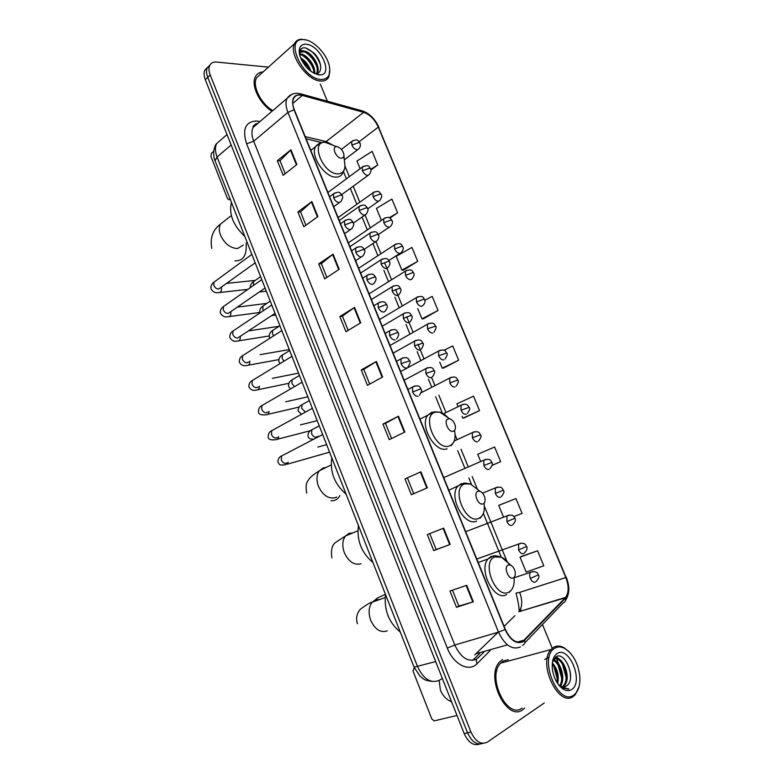 <?xml version="1.0" encoding="UTF-8"?>
<svg xmlns="http://www.w3.org/2000/svg" width="784" height="784" viewBox="0 0 784 784"><rect width="100%" height="100%" fill="white"/><g stroke="black" fill="none" stroke-linecap="round" stroke-linejoin="round"><path stroke-width="1.18" d="M472.644 660.412L479.592 653.542M207.476 67.395L204.781 70.227C203.683 72.775 203.86 75.921 205.3 79.694L464.167 733.55C468.362 742.585 473.516 746.103 479.622 744.094M268.412 67.14L216.531 62.063C213.238 61.799 210.955 62.955 209.691 65.533C208.603 68.081 208.779 71.246 210.23 75.029L470.939 732.05L467.548 732.805C471.762 741.87 476.927 745.388 483.022 743.369C476.927 745.388 471.762 741.87 467.548 732.805L207.76 77.361L467.548 732.805L464.167 733.55M209.936 65.052L207.231 67.885C206.133 70.433 206.31 73.588 207.76 77.361C206.31 73.588 206.133 70.433 207.231 67.885L209.936 65.052M522.82 709.657L524.741 708.021L522.82 709.657C506.729 722.417 484.688 676.308 499.839 661.735C484.688 676.308 506.729 722.417 522.82 709.657M522.83 641.332C516.254 643.899 510.433 639.92 505.357 629.405L294.314 109.789C292.53 105.232 292.295 101.479 293.588 98.529C295.225 95.413 298.116 94.384 302.271 95.423L363.649 112.318C369.842 114.533 374.723 119.462 378.3 127.126L565.832 577.563C568.978 585.942 568.9 592.547 565.617 597.388L522.83 641.332M523.016 641.782L565.45 598.202C569.184 593.351 569.39 586.432 566.058 577.445L378.554 127.135C374.899 119.286 369.891 114.229 363.551 111.955L302.163 95.05C293.402 93.884 290.688 98.794 294.01 109.77L505.102 629.552C510.306 640.332 516.274 644.409 523.016 641.782M285.229 173.676L280.025 160.691L290.942 149.773L277.33 160.72L283.171 175.293L296.891 164.513L290.942 149.773M280.045 160.749L277.33 160.72M305.927 225.204L300.546 211.807L311.856 201.606L297.881 211.964L303.81 226.733L317.883 216.551L311.856 201.606M300.566 211.856L297.881 211.964M326.899 277.438L321.352 263.61L333.063 254.153L318.725 263.904L324.723 278.869L339.178 269.304L333.063 254.153M321.362 263.649L318.725 263.904M348.165 330.387L342.432 316.128L354.564 307.436L339.844 316.55L345.93 331.73L360.758 322.792L354.564 307.436M342.451 316.158L339.844 316.55M466.705 585.315L449.947 591.018L456.484 607.286L473.36 601.798L466.705 585.315M452.466 590.156L458.865 606.091L473.36 601.798M458.865 606.081L456.484 607.286M443.636 528.151L427.309 534.57L433.748 550.623L450.192 544.4L443.636 528.151M429.759 533.61L436.178 549.584L450.192 544.4M436.169 549.574L433.748 550.623M404.985 478.926L420.89 471.801L404.985 478.926L411.335 494.743L427.358 487.815L420.89 471.801M382.964 424.046L385.493 423.36L398.478 416.235L382.964 424.046L389.227 439.648L404.848 432.033L398.478 416.235M369.715 384.072L363.815 369.372L376.369 361.453L361.257 369.93L367.431 385.316L382.651 377.026L376.369 361.453M363.825 369.391L361.257 369.93M502.534 659.491L499.839 661.735L502.534 659.491M263.13 71.903C259.484 72.118 256.887 73.765 255.339 76.842C250.713 85.25 259.671 103.831 271.97 111.269C259.671 103.831 250.713 85.25 255.339 76.842C256.887 73.765 259.484 72.118 263.13 71.903M470.939 732.05C475.604 741.801 481.102 745.153 487.413 742.085L544.253 702.983M558.786 664.224L556.611 658.923M556.424 658.472L555.787 656.923M552.034 647.79L542.45 624.485M327.389 101.224L320.303 84.015M403.417 270.157L417.696 261.346L411.923 247.421L396.194 256.319L401.878 270.137L403.593 270.166M389.893 218.07L397.606 212.836L391.912 199.097L376.457 208.377L381.387 220.343M370.92 169.952L377.761 164.944L372.145 151.371L356.965 161.034L360.121 168.678M464.246 417.852L479.524 410.63L473.536 396.155L456.925 403.848L457.993 406.445M492.156 465.333L500.672 461.688L494.606 447.027L477.691 454.289L480.572 461.266M500.065 504.827L515.95 498.565L498.732 505.386L503.455 516.872M513.883 516.587L522.105 513.412L515.95 498.565M521.321 556.434L537.579 550.78L520.037 557.15L526.182 572.065L543.812 565.823L537.579 550.78M423.438 318.774L438.04 310.464L432.2 296.372L424.84 300.282M443.715 368L458.65 360.228L452.731 345.94L443.999 350.281M385.483 423.35L391.579 438.501M407.464 478.073L413.736 493.704M439.736 362.081L442.254 368.206L443.881 367.97M458.65 360.228L442.254 368.206M462.05 416.284L462.834 418.195L464.412 417.813M479.524 410.63L462.834 418.195M500.672 461.688L492.166 465.255M498.732 505.386L500.221 504.769M520.037 557.15L521.487 556.385M417.725 308.622L421.939 318.863L423.605 318.755M438.04 310.464L421.939 318.863M417.696 261.346L401.878 270.137M397.606 212.836L389.276 217.756M377.761 164.944L370.793 169.315M260.651 74.127L260.092 74.166L260.651 74.127M439.148 680.414L440.383 690.165C442.852 695.957 446.576 699.818 451.574 701.758M414.354 667.86L412.962 670.928L431.817 718.967L434.179 720.878L457.013 715.478M554.807 648.241C537.853 657.149 558.394 707.462 574.006 694.918C578.425 691.4 580.366 685.226 579.817 676.406C578.151 663.264 573.143 653.944 564.784 648.466C561.128 646.526 557.796 646.457 554.807 648.241M569.008 651.631L563.921 647.643C560.09 645.614 556.611 645.536 553.475 647.408L551.044 649.524C537.314 663.44 558.904 708.373 573.545 696.212L575.309 694.634L579.062 686.706M508.208 659.677L503.161 661.049L500.662 663.137C486.452 676.798 507.081 720.006 522.173 708.079M552.338 662.95C557.444 668.576 559.227 675.455 557.698 683.599M552.23 664.234C556.277 669.438 557.855 675.504 556.954 682.452M553.386 659.805C560.54 661.275 566.087 678.964 560.433 686.02M552.936 660.314C559.58 662.549 564.549 678.434 559.766 685.628M553.21 660.001L554.121 659.197C561.716 653.258 572.594 677.846 564.157 685.804L562.922 686.813M553.69 659.109C561.55 654.944 571.085 678.542 563.049 686.069L562.324 686.715M558.463 684.657L559.913 685.716C562.304 687.127 564.441 687.215 566.342 685.971L564.617 686.725M560.589 686.412L560.041 686.186M571.761 689.459C584.139 681.796 568.939 645.046 557.022 653.64C553.298 656.335 551.75 661.412 552.357 668.889C553.739 678.229 557.375 684.981 563.265 689.156C566.43 691.018 569.262 691.116 571.761 689.459M566.342 685.971C577.132 679.993 565.107 650.289 555.934 656.825L552.475 661.97M559.796 686.245L562.177 688.038L568.9 688.94L561.177 687.019L558.845 685.138M568.9 688.94L567.979 689.244M562.814 688.695L562.099 688.362M564.392 659.197C568.478 664.411 570.527 670.673 570.527 677.993M555.778 656.923L558.698 658.991M562.353 663.764L566.087 677.268M553.661 659.55L554.357 660.167M558.09 665.106L561.677 678.091M553.857 666.449L557.287 678.895M556.16 656.708L560.403 660.05M544.596 659.432L549.212 657.217M554.023 659.256L556.091 661.265M495.909 671.251L496.831 670.849M508.159 565.019C503.22 567.038 508.757 580.572 513.412 577.837C514.931 576.906 515.539 575.044 515.215 572.251C514.539 568.772 513.02 566.381 510.639 565.088L508.159 565.019M385.512 594.488C383.925 610.079 388.844 622.604 400.291 632.09M477.936 491.274C472.87 492.832 478.299 506.121 483.091 503.857C484.728 503.034 485.355 501.201 484.973 498.369C484.179 494.812 482.513 492.45 479.975 491.303L477.936 491.274M358.435 525.584C356.622 540.45 361.463 552.759 372.959 562.53M448.272 418.872C443.078 420.008 448.409 433.052 453.328 431.229C455.073 430.514 455.729 428.74 455.288 425.888C454.367 422.233 452.554 419.901 449.859 418.881L448.272 418.872M331.818 457.846C329.799 472.017 334.562 484.12 346.097 494.175M336.718 146.657L336.679 146.657C331.103 146.304 336.081 158.388 341.432 158.162C343.51 157.986 344.274 156.506 343.735 153.723C342.304 149.646 339.972 147.284 336.718 146.657M231.447 202.419C228.673 214.032 233.122 225.361 244.804 236.415M213.689 151.292L211.415 153.262L210.906 156.339L227.438 198.44L228.526 199.597L230.084 198.94M304.457 39.631L302.359 39.543C284.533 39.357 302.791 78.949 320.862 79.507C328.222 79.498 331.005 74.862 329.241 65.591C326.722 54.076 313.923 40.552 304.457 39.631M306.769 40.121L301.223 39.22C298.057 39.435 295.813 40.915 294.5 43.649C288.492 54.312 307.024 80.732 320.568 81.017C324.537 81.291 327.31 79.88 328.888 76.783L329.79 68.884M261.062 73.765L256.505 77.871C252.036 85.926 260.964 103.88 272.783 110.583M300.586 57.918C305.525 60.809 308.965 65.278 310.905 71.324M301.311 59.574C304.956 62.201 307.681 65.738 309.494 70.207M299.625 53.91L301.046 53.988C307.357 54.762 315.942 66.454 314.649 73.451L314.629 73.578M299.557 54.645L300.223 54.723C306.191 55.507 314.404 66.003 313.894 73.216M299.517 54.488L299.88 53.106C300.703 51.381 302.193 50.695 304.359 51.058C311.66 51.891 321.068 66.826 317.275 72.892L316.697 73.382M300.39 52.234L303.526 51.793C310.738 52.616 320.068 67.238 316.54 73.422M318.951 74.852L320.127 74.882C333.778 74.999 320.372 45.286 306.358 44.247C300.399 44.031 298.185 47.706 299.713 55.282C303.702 66.111 310.111 72.628 318.951 74.852M314.698 73.451L315.648 73.5C323.429 73.686 321.763 60.427 313.835 52.92L305.652 47.922C301.595 47.354 299.517 49.235 299.419 53.586M305.466 47.893C312.502 50.695 317.559 56.526 320.636 65.376M299.929 50.48L302.673 50.999M305.848 52.557C310.768 55.85 314.394 60.476 316.736 66.424M302.653 55.537C307.485 58.78 311.052 63.318 313.375 69.139M301.497 59.966L309.259 70.011M300.105 50.117L304.055 51.009M221.5 139.356L216.619 143.599C214.914 147.225 215.071 151.694 217.08 157.025L417.617 666.743C423.556 679.179 430.779 683.707 439.285 680.336L442.352 678.454M435.669 661.578L414.079 667.174M205.3 79.694L210.23 75.029M431.847 681.394C422.811 680.091 424.095 678.905 420.165 676.367L414.099 667.223L215.061 160.72L217.08 157.025L231.143 144.971M227.017 134.554L216.619 143.599C215.394 144.56 214.395 147.363 213.62 151.998C213.797 156.771 214.277 159.671 215.061 160.72L215.13 160.887M490.176 650.553L477.074 663.666C469.048 672.417 453.544 664.558 447.311 648.074L246.617 143.825L253.702 141.208L454.769 645.026C460.874 657.727 468.097 662.451 476.456 659.197L483.806 652.357M246.617 143.825C242.119 129.429 245.343 121.804 256.29 120.961L259.974 121.53M257.926 123.284L253.065 127.449C251.38 131.104 251.586 135.691 253.702 141.208L287.924 112.406C285.709 106.732 285.415 102.057 287.042 98.382L291.971 94.247M522.477 645.31C524.476 644.556 525.211 642.929 524.692 640.45M520.821 608.413L520.615 611.461M378.554 127.135L566.058 577.445M363.551 111.955L361.297 110.593M524.761 642.89L563.186 602.925C565.166 602.161 565.921 600.583 565.45 598.202M302.163 95.05L299.841 93.639M294.01 109.77L287.924 112.406L498.497 632.129L505.102 629.552M520.37 646.967C512.138 650.22 504.847 645.271 498.497 632.129L454.769 645.026L447.311 648.074M477.074 663.666C475.712 660.608 476.202 658.58 478.544 657.58M378.3 127.126L359.16 141.718M332.984 145.216L326.32 141.649L305.192 136.583M363.649 112.318L325.164 142.325C309.611 141.218 323.341 174.724 338.159 173.862C343.843 173.274 345.94 169.177 344.45 161.563L343.911 155.712M302.271 95.423L292.785 103.449M474.732 654.914L498.114 632.237M524.467 640.038L517.283 642.067M507.454 644.85L476.407 653.631M565.244 597.81L518.969 611.667C522.409 606.904 522.644 600.475 519.674 592.371L515.999 593.116M504.112 626.338L514.912 615.695M565.832 577.563L519.674 592.371M506.954 561.334L484.375 506.229M477.28 488.922L472.213 476.554M468.166 466.666L461.012 449.232M456.994 439.412L455.112 434.816M445.9 412.345L438.854 395.146M434.885 385.463L431.533 377.28M423.938 358.758L417.98 344.225M413.07 332.24L406.729 316.756M402.28 305.907L395.548 289.472M391.559 279.751L384.748 263.13M380.906 253.742L375.957 241.678M370.303 227.879L365.05 215.071M359.778 202.184L353.231 186.22M349.311 176.665L344.989 166.12M321.646 142.59L306.083 138.768M375.879 361.747L382.151 377.3M397.968 416.5L404.338 432.278M420.381 472.037L426.839 488.04M443.107 528.357L449.653 544.606M466.157 585.501L472.801 601.975M354.094 307.749L360.277 323.086M332.602 254.496L338.708 269.618M311.415 201.968L317.432 216.884M290.511 150.165L296.44 164.865M387.227 630.875C380.583 633.051 375.075 629.542 370.714 620.36C368.157 612.902 368.666 606.836 372.243 602.151L375.134 599.976L380.005 599.407M509.561 564.784C507.209 561.119 504.524 558.58 501.505 557.179L494.655 556.963C480.827 562.295 496.086 599.858 508.992 592.057C513.03 589.558 514.716 584.668 514.039 577.387M495.596 555.846L491.058 556.473L487.962 559.012C477.985 570.154 494.733 602.112 506.621 594.586M360.963 563.765C354.201 565.47 348.664 561.795 344.343 552.72C341.981 545.938 342.363 540.362 345.499 535.991L349.066 533.375L352.829 532.904M347.322 535.217L350.595 533.845M478.064 489.843L470.439 484.022L464.804 483.895C450.633 488.011 465.598 524.868 478.877 518.351C483.375 515.999 485.1 510.962 484.051 503.24M461.325 483.591L457.484 486.599C448.399 497.517 464.853 527.132 476.594 521.017M336.679 497.056L335.131 497.762C328.251 499.026 322.685 495.174 318.422 486.217C316.226 480.033 316.501 474.918 319.235 470.841L323.429 467.862L326.017 467.529M339.884 495.576C337.835 499.339 334.886 501.045 331.044 500.692M448.938 418.774C446.135 415.314 443.117 413.129 439.883 412.217L435.502 412.159C420.988 415.089 435.688 451.28 449.32 445.988C454.093 443.96 455.896 439.06 454.71 431.288L454.534 430.426M432.121 412.031L427.594 415.402C419.342 426.016 435.522 453.622 447.115 448.781M243.393 245.039L237.581 248.538C230.31 248.185 224.636 243.736 220.549 235.171C218.922 230.79 218.903 227.105 220.49 224.116L224.704 220.794M246.137 242.991C246.989 255.172 243.265 261.121 234.984 260.856M320.215 143.041L315.56 146.657C309.974 155.84 325.095 178.007 336.258 177.106C339.158 177.047 341.265 175.812 342.569 173.431L344.735 168.354M333.092 145.285L325.272 142.325M414.579 385.983L412.56 387.041L412.6 391.99C414.079 395.058 415.912 396.479 418.088 396.273M412.6 391.99L419.91 389.138L421.165 389.08L421.469 390.207C422.135 390.354 421.449 392.049 419.42 395.303M283.494 454.985L281.613 455.965L281.28 459.816C282.397 462.433 284.004 463.609 286.091 463.334L286.905 462.923M288.316 462.197L285.464 464.736C278.908 465.618 279.682 464.667 277.918 462.148C277.908 459.052 279.143 456.994 281.613 455.965L322.665 434.542M402.956 357.798L401.016 358.866L401.075 363.639C402.545 366.687 404.377 368.147 406.582 368M401.075 363.639L409.65 360.846C410.669 361.453 410.11 363.502 407.974 367M273.557 429.681L271.754 430.671L271.45 434.385C272.567 436.992 274.175 438.178 276.272 437.962L277.262 437.423M278.653 436.668C278.33 438.795 277.34 439.804 275.703 439.677C270.754 440.334 268.246 439.403 268.177 436.913C268.157 433.817 269.343 431.739 271.754 430.671L312.355 408.307M391.412 329.809L389.55 330.887L389.628 335.503C391.098 338.531 392.931 340.011 395.156 339.933M389.628 335.503L396.9 332.69L398.223 332.808C399.164 334.121 398.635 336.15 396.616 338.904M263.689 404.534L261.954 405.534L261.689 409.121C262.797 411.708 264.404 412.913 266.521 412.737L267.667 412.08M269.01 411.316C268.804 413.746 267.795 414.903 266.001 414.785C260.974 415.246 258.475 414.256 258.504 411.835C258.426 408.797 259.573 406.7 261.954 405.534L302.105 382.239M378.27 307.563C379.73 310.582 381.573 312.081 383.807 312.061L385.336 311.013C387.286 308.249 387.796 306.24 386.865 304.976L385.522 304.78L378.27 307.563L378.162 303.104C385.738 299.439 385.934 304.398 386.845 304.927M253.879 379.554L252.223 380.563L251.987 384.013C253.085 386.59 254.702 387.815 256.829 387.688L258.132 386.904M259.406 386.14C259.328 388.844 258.308 390.148 256.368 390.05C253.183 390.971 250.694 389.922 248.881 386.914C248.802 383.866 249.92 381.749 252.223 380.563L291.932 356.338M379.956 302.026L373.89 305.711M366.99 279.819C368.441 282.818 370.293 284.347 372.537 284.386L374.135 283.328C376.026 280.554 376.516 278.565 375.595 277.35L374.223 277.066L366.99 279.819L366.863 275.517C374.497 271.754 374.634 276.772 375.575 277.291M244.128 354.731L242.56 355.74L242.344 359.072C243.442 361.63 245.059 362.874 247.195 362.796L248.636 361.885M249.831 361.13C249.9 364.099 248.881 365.55 246.793 365.462C243.559 366.285 241.07 365.177 239.326 362.149C239.198 359.141 240.276 357.004 242.56 355.74L281.819 330.593M368.578 274.439L362.708 278.183M355.799 252.281C357.23 255.27 359.092 256.809 361.355 256.917L363.012 255.849C364.844 253.065 365.315 251.086 364.413 249.92L363.002 249.547L355.799 252.281L355.652 248.126C363.335 244.265 363.413 249.332 364.384 249.851M234.445 330.064L232.956 331.064L232.77 334.288C233.857 336.836 235.474 338.09 237.621 338.051L275.037 313.355M240.306 336.307C240.512 339.521 239.502 341.099 237.287 341.04C234.083 341.785 231.603 340.619 229.83 337.541C229.702 334.503 230.741 332.347 232.956 331.064L271.764 305.025M357.279 247.048L351.604 250.841M344.676 224.939C346.107 227.909 347.969 229.477 350.252 229.634L351.967 228.565C353.751 225.704 354.192 223.744 353.3 222.676L351.859 222.225L344.676 224.939L344.519 220.921C351.114 217.491 351.33 220.402 353.27 222.607M224.832 305.554L223.411 306.554L223.254 309.66C224.332 312.189 225.959 313.463 228.115 313.473L265.08 288.002M230.829 311.689C231.162 315.099 230.173 316.795 227.84 316.765C224.675 317.442 222.195 316.217 220.402 313.081C219.971 310.562 220.98 308.386 223.411 306.554L261.787 279.623M346.067 219.853L340.579 223.685M333.631 197.784C335.062 200.743 336.924 202.331 339.227 202.556L340.991 201.478C342.726 198.597 343.147 196.647 342.265 195.628L340.805 195.098L333.631 197.784L333.465 193.903C340.06 190.414 340.217 193.285 342.236 195.549M215.267 281.201L213.934 282.181L213.797 285.19C214.875 287.708 216.492 288.992 218.667 289.051L255.182 262.826M221.402 287.238C221.872 290.835 220.892 292.638 218.452 292.648C215.247 293.236 212.778 291.942 211.023 288.786C210.582 286.268 211.553 284.063 213.934 282.181L251.86 254.379M334.935 192.854L329.623 196.725M427.692 367.657L425.839 368.647L425.908 373.449C427.358 376.438 429.132 377.849 431.229 377.692M425.908 373.449L434.228 370.646C435.306 371.273 434.728 373.311 432.503 376.771M313.58 428.887L311.846 429.808L311.571 433.581C312.698 436.178 314.266 437.364 316.285 437.149L317.118 436.708M318.206 436.139L318.088 436.698M416.294 340.168L414.501 341.167L414.599 345.803C416.03 348.782 417.813 350.213 419.93 350.115M414.599 345.803L422.929 343.118C423.938 343.755 423.389 345.773 421.273 349.174M303.614 403.809L301.948 404.74L301.713 408.376L305.299 412.002M404.965 312.875L403.25 313.874L403.358 318.363C404.789 321.322 406.582 322.783 408.719 322.743M403.358 318.363L410.463 315.619L411.708 315.776C412.639 317.079 412.11 319.078 410.12 321.773M293.706 378.888L292.118 379.828L291.903 383.347L294.431 386.551M392.206 291.109C393.637 294.049 395.42 295.539 397.576 295.548L399.036 294.578C400.977 291.805 401.486 289.825 400.555 288.62L399.291 288.394L392.206 291.109L392.078 286.777C399.84 283.259 399.585 288.189 400.536 288.571M283.867 354.123L282.348 355.064L282.162 358.464L283.926 361.13M393.725 285.768L371.391 299.547M381.132 264.041C382.553 266.981 384.346 268.481 386.512 268.559L388.041 267.569C389.922 264.786 390.403 262.816 389.491 261.66L388.188 261.356L381.132 264.041L380.985 259.857C388.805 256.25 388.492 261.229 389.472 261.601M274.096 329.525L272.646 330.466L272.479 333.749L273.655 335.797M382.563 258.857L360.62 273.028M370.136 237.17C371.547 240.09 373.341 241.619 375.526 241.746L377.114 240.757C378.937 237.954 379.407 236.004 378.505 234.896L377.173 234.504L370.136 237.17L369.97 233.132C377.859 229.428 377.467 234.455 378.476 234.828M264.384 305.074L263.003 306.015L262.865 309.18L263.532 310.552M371.479 232.133L349.919 246.686M359.209 210.494C360.62 213.395 362.424 214.943 364.619 215.13L366.255 214.13C368.039 211.317 368.48 209.377 367.588 208.309L366.236 207.848L359.209 210.494L359.043 206.574C365.687 203.262 365.638 206.153 367.559 208.23M254.731 280.79L253.428 281.711L253.555 285.396M360.464 205.584L339.286 220.52M532.503 571.614L530.445 572.34C529.435 573.829 529.406 575.858 530.347 578.416C531.817 581.463 533.492 582.679 535.384 582.061M530.347 578.416L538.363 574.897C539.647 576.338 538.873 578.533 536.04 581.512M520.694 543.243L518.665 544.008L518.596 549.888C520.057 552.916 521.742 554.151 523.653 553.602M518.596 549.888L526.623 546.477C527.671 548.202 526.926 550.368 524.388 553.004M508.973 515.068L506.974 515.872L506.925 521.556C508.385 524.565 510.07 525.829 512.001 525.349M506.925 521.556L514.961 518.253C516.019 519.802 515.304 521.948 512.814 524.692M497.321 487.099L495.361 487.922L495.341 493.43C496.791 496.419 498.487 497.713 500.427 497.291M495.341 493.43L503.387 490.225C504.602 491.382 503.906 493.499 501.319 496.595M485.747 459.326L483.826 460.179L483.836 465.5C485.276 468.479 486.982 469.792 488.942 469.43M483.836 465.5L491.891 462.403C492.93 463.707 492.264 465.804 489.902 468.695M474.251 431.749L472.38 432.621L472.419 437.766C473.85 440.726 475.555 442.068 477.534 441.764M472.419 437.766L480.484 434.777C481.65 435.728 481.013 437.805 478.563 440.99M462.834 404.358L461.021 405.25L461.07 410.228C462.501 413.178 464.216 414.53 466.206 414.295M461.07 410.228L469.146 407.337C470.292 408.239 469.675 410.287 467.303 413.482M451.496 377.163L449.732 378.064L449.81 382.876C451.231 385.816 452.946 387.198 454.965 387.012M449.81 382.876L457.895 380.093C458.905 381.024 458.317 383.053 456.121 386.179M440.236 350.144L438.53 351.065L438.628 355.72C440.04 358.641 441.764 360.042 443.793 359.925M438.628 355.72L446.723 353.035C447.791 353.604 447.223 355.613 445.018 359.062M429.044 323.322L427.407 324.253L427.515 328.751C428.926 331.661 430.651 333.082 432.699 333.024M427.515 328.751L435.62 326.164C436.668 326.683 436.12 328.672 433.983 332.142M416.49 301.967C417.892 304.868 419.616 306.309 421.684 306.309L423.027 305.407C425.046 303.163 425.575 301.193 424.595 299.478L423.419 299.302L416.49 301.967L416.353 297.616C423.938 294.323 423.654 299.067 424.575 299.429M417.931 296.685L379.515 319.568M405.534 275.37C406.925 278.251 408.66 279.721 410.747 279.77L412.139 278.859C414.07 276.144 414.569 274.184 413.648 272.979L412.453 272.724L405.534 275.37L405.387 271.166C412.845 267.756 412.688 272.499 413.629 272.92M406.896 270.225L369.058 293.814M394.656 248.959C396.038 251.821 397.782 253.31 399.879 253.418L401.33 252.497C403.27 250.135 403.75 248.185 402.78 246.656L401.555 246.333L394.656 248.959L394.489 244.882C402.202 241.403 401.771 246.254 402.76 246.597M395.94 243.951L358.67 268.236M383.846 222.725C385.228 225.576 386.973 227.086 389.089 227.242L390.599 226.311C392.48 223.92 392.941 221.99 391.98 220.52L390.726 220.128L383.846 222.725L383.67 218.785C390.216 215.639 390.118 218.491 391.961 220.451M385.062 217.854L348.351 242.824M373.115 196.676C374.497 199.508 376.242 201.037 378.368 201.253L379.926 200.322C381.71 197.49 382.151 195.569 381.259 194.559L379.975 194.089L373.115 196.676L372.929 192.854C379.554 189.62 379.329 192.521 381.23 194.481M374.252 191.933L338.09 217.57M362.463 170.794C363.825 173.617 365.579 175.165 367.725 175.43L369.333 174.499C371.057 171.657 371.489 169.746 370.607 168.776L369.303 168.237L362.463 170.794L362.257 167.1C370.205 163.366 369.46 168.364 370.577 168.687M363.511 166.188L327.898 192.482M351.879 145.089C353.241 147.902 354.995 149.47 357.151 149.793L358.807 148.862C360.346 147.147 360.748 145.246 360.032 143.158L358.7 142.551L351.879 145.089L351.663 141.512C358.337 138.19 357.935 140.963 359.993 143.07M352.859 140.61L341.403 149.401M229.536 199.381L230.241 199.361M204.781 70.227L209.691 65.533M257.691 123.49C255.966 123.157 252.213 126.43 253.065 127.449L287.042 98.382C290.492 93.786 295.196 92.316 301.154 93.982L362.531 110.936C369.627 113.553 375.115 119.08 378.995 127.498M565.509 600.446C569.605 594.027 569.86 586.285 566.264 577.22M565.617 597.388L518.969 611.667C519.439 608.786 518.449 602.622 516.019 593.155M501.241 557.061L483.365 513.383M471.527 484.463L468.871 477.975M464.834 468.117L457.719 450.722M442.343 413.168L435.63 396.763M431.68 387.11L428.427 379.152M420.773 360.473L417.157 351.644M409.944 334.023L405.975 324.321M399.193 307.749L394.871 297.195M388.511 281.652L383.846 270.255M377.888 255.702L372.91 243.55M367.333 229.908L362.061 217.041M356.838 204.271L350.321 188.336M346.41 178.801L343.568 171.843M500.662 663.137L551.044 649.524M563.049 686.069L564.157 685.804M559.913 685.716L561.177 687.019M562.177 688.038L563.265 689.156M564.784 648.466L563.921 647.643M375.291 599.897L377.32 598.025L385.454 594.331M385.111 597.604L372.243 602.151C370.391 602.377 366.461 604.709 360.464 609.148C356.72 613.382 355.711 618.243 357.426 623.75M478.181 562.481L487.962 559.012L492.724 556.287C493.881 555.395 496.811 555.689 501.505 557.179L510.639 565.088M509.286 592.361L510.933 590.577M357.847 530.788L345.499 535.991L336.032 542.146C332.122 544.664 330.74 549.917 331.877 557.904M448.84 490.255L463.334 483.365C463.462 482.817 465.823 483.032 470.439 484.022L479.975 491.303M480.004 518.283L481.817 516.097M331.152 465L319.235 470.841C313.188 474.634 309.513 477.819 308.21 480.406C306.083 482.973 305.593 487.217 306.74 493.126M419.969 419.156L434.424 411.767L439.883 412.217L449.859 418.881M451.221 445.655L453.201 442.96M231.329 215.59L220.49 224.116C212.797 229.82 209.887 237.895 211.758 248.361M336.679 146.657L325.164 142.325C321.195 142.08 318 143.521 315.56 146.657L310.807 150.401M407.905 389.472L412.56 387.041C420.146 383.699 420.312 388.58 421.155 389.04M317.775 447.096L326.634 444.646M287.267 464.216L329.584 452.152M396.488 361.355L401.016 358.866C408.66 355.417 408.768 360.346 409.64 360.797M300.478 424.85L317.206 420.665M277.458 439.226L310.562 430.671M385.15 333.435L389.55 330.887C397.057 327.32 397.312 332.23 398.203 332.759M285.699 401.79L307.838 396.822M267.716 414.383L299.214 407.063M272.411 378.329L298.528 373.125M258.034 389.697L288.767 383.337M260.092 354.652L289.267 349.566M248.41 365.168L278.781 359.631M248.489 330.897L279.094 326.291M355.622 260.729L361.404 256.907M238.855 340.795L269.098 336.013M237.444 307.112L266.903 303.379M344.617 233.642L350.438 229.614M229.349 316.56L259.671 312.483M226.772 283.357L255.28 280.398M333.7 206.751L339.55 202.517M219.912 292.481L247.901 289.365M313.404 439.148C310.219 439.305 308.416 438.305 307.985 436.169C307.877 433.14 309.17 431.024 311.846 429.808L319.255 425.869M404.142 380.191L425.839 368.647C433.415 365.432 433.356 370.205 434.218 370.616M301.458 414.119L298.214 411.169C298.096 408.141 299.341 405.994 301.948 404.74L309.327 400.604M393.147 353.133L414.501 341.167C422.145 337.845 422.017 342.677 422.909 343.069M290.492 388.835L288.502 386.316C288.326 383.347 289.531 381.181 292.118 379.828L299.459 375.507M382.229 326.252L403.25 313.874C410.953 310.464 410.767 315.335 411.688 315.727M279.976 363.541L278.849 361.63C278.673 358.641 279.839 356.455 282.348 355.064L289.659 350.556M269.784 338.276L269.255 337.1C269.079 334.082 270.206 331.867 272.646 330.466L279.917 325.762M259.827 313.041L259.72 312.718C259.504 309.729 260.592 307.495 263.003 306.015L270.235 301.125M271.617 315.609L275.703 315.041M364.158 249.371L375.624 241.746M260.611 276.634L253.428 281.711C251.36 283.024 250.263 285.053 250.116 287.806M259.308 291.991L266.325 291.187M353.427 223.048L364.844 215.11M514.088 577.788L530.445 572.34C534.796 570.987 537.432 571.84 538.363 574.897M476.77 559.021L518.665 544.008C525.692 541.636 525.878 546.036 526.623 546.477M465.676 531.709L506.974 515.872C514.265 513.422 514.206 517.91 514.961 518.253M482.542 493.165L495.361 487.922C502.75 485.374 502.603 489.902 503.387 490.225M443.715 477.623L483.826 460.179C491.303 457.513 491.088 462.08 491.891 462.393M454.201 441L472.38 432.621C479.935 429.848 479.651 434.454 480.474 434.757M443.47 413.795L461.021 405.25C468.166 402.319 468.313 406.827 469.136 407.317M421.243 392.706L449.732 378.064C456.945 375.036 457.033 379.593 457.885 380.064M400.634 371.567L438.53 351.065C445.988 347.959 445.831 352.614 446.704 352.996M390.04 345.479L427.407 324.253C434.924 321.048 434.708 325.752 435.6 326.124M388.844 260.504L399.899 253.418M378.339 234.524L389.227 227.233M367.765 208.818L378.623 201.233M341.726 194.589L368.098 175.4M344.294 159.848L357.641 149.744M230.32 199.548L229.193 199.577M302.359 39.543L301.223 39.22M256.505 77.871L294.5 43.649M315.648 73.5L320.127 74.882"/></g></svg>
